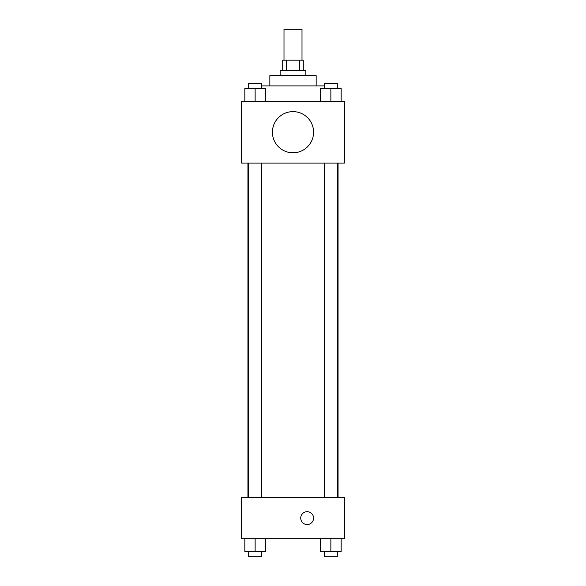 <?xml version="1.0" encoding="UTF-8"?>
<svg xmlns="http://www.w3.org/2000/svg" width="586" height="586" viewBox="0 0 586 586"><rect width="100%" height="100%" fill="white"/><g stroke="black" fill="none" stroke-linecap="round" stroke-linejoin="round"><path stroke-width="0.88" d="M302.002 60.175L302.002 29.3L283.998 29.3L283.998 60.175M286.4 70.467L286.4 60.175L282.708 60.175L282.708 70.467M286.4 60.175L303.292 60.175L303.292 70.467M299.6 70.467L299.6 60.175M280.137 75.609L280.137 70.467L305.863 70.467L305.863 75.609M269.846 85.9L269.846 75.609L316.154 75.609L316.154 85.9M261.561 85.9L324.439 85.9M241.549 101.334L344.451 101.334L344.451 163.076L241.549 163.076L241.549 101.334M293 152.792A20.583 20.583 0 0 1 275.178 121.917A20.583 20.583 0 0 1 310.822 121.917A20.583 20.583 0 0 1 293 152.792M241.549 497.529L344.451 497.529L344.451 538.688L241.549 538.688L241.549 497.529M307.152 524.543A6.431 6.431 0 0 1 301.585 514.896A6.431 6.431 0 0 1 312.719 514.896A6.431 6.431 0 0 1 307.152 524.543M320.579 538.688L320.579 551.558L341.162 551.558L341.162 538.688L341.162 551.558M330.87 551.558L330.87 538.688M337.302 551.558L337.302 556.7L324.439 556.7L324.439 551.558M244.838 538.688L244.838 551.558L265.421 551.558L265.421 538.688L265.421 551.558M255.13 551.558L255.13 538.688M261.561 551.558L261.561 556.7L248.698 556.7L248.698 551.558M320.579 101.334L320.579 88.471L341.162 88.471L341.162 101.334L341.162 88.471M330.87 101.334L330.87 88.471M337.302 88.471L337.302 83.329L324.439 83.329L324.439 88.471M244.838 101.334L244.838 88.471L265.421 88.471L265.421 101.334L265.421 88.471M255.13 101.334L255.13 88.471M261.561 88.471L261.561 83.329L248.698 83.329L248.698 88.471M338.071 497.529L338.071 163.076M247.929 497.529L247.929 163.076M324.439 163.076L324.439 497.529M337.302 163.076L337.302 497.529M261.561 497.529L261.561 163.076M248.698 497.529L248.698 163.076"/></g></svg>
